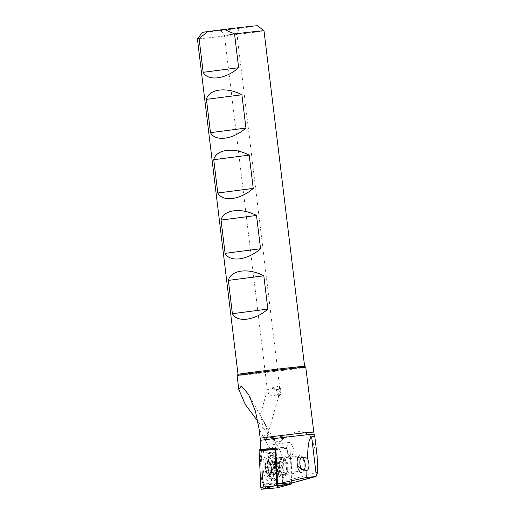 <?xml version="1.0" encoding="UTF-8"?>
<svg xmlns="http://www.w3.org/2000/svg" width="515" height="515" viewBox="0 0 515 515"><rect width="100%" height="100%" fill="white"/><g stroke="black" fill="none" stroke-linecap="round" stroke-linejoin="round"><path stroke-width="0.39" stroke-dasharray="2.58 1.93" d="M261.459 419.802L260.204 415.328C260.558 415.611 264.581 422.802 265.837 426.639C267.343 430.83 267.742 434.448 267.034 437.499C265.927 441.851 264.144 434.068 263.764 430.508L261.459 419.802M276.903 445.835L280.501 441.233A35.213 0.464 -6.9 0 1 274.18 441.992L279.986 450.252L283.649 460.912L283.868 473.253L282.877 481.737C282.51 484.448 281.686 485.915 280.405 486.141L278.306 486.334L276.87 457.668L277.038 451.063L275.132 446.305L273.311 444.458L272.229 448.269L260.815 449.331M274.18 441.992L257.906 421.399M314.807 436.617A35.213 0.464 -6.9 0 1 311.33 437.241L317.131 455.807M311.33 437.241L306.277 433.231L297.374 431.036L287.293 435.69L280.501 441.233M288.052 465.856A6.92 2.865 -97.2 0 1 287.267 472.062A6.92 2.865 -97.2 0 1 286.063 472.982A6.92 2.865 -97.2 0 1 282.349 466.481A6.92 2.865 -97.2 0 1 284.319 459.258A6.92 2.865 -97.2 0 1 285.716 459.844A6.92 2.865 -97.2 0 1 288.052 465.856M297.393 465.895L297.413 459.837L302.331 456.966L284.319 459.258M234.035 34.164L224.431 35.252L234.035 34.164M277.012 389.321L271.605 388.014L277.192 390.808L280.134 390.891L277.424 394.87L280.578 394.561L269.371 395.964L267.375 389.816L276.581 386.121L279.857 388.58L277.012 389.321M277.424 394.87L278.744 395.835L278.454 396.215L269.371 395.964M291.69 483.089L280.405 486.141L291.683 483.07M235.059 28.589L220.652 30.224L235.059 28.589M305.775 367.234A34.589 0.457 -6.9 0 1 289.932 369.532A34.589 0.457 -6.9 0 1 254.97 373.781A34.589 0.457 -6.9 0 1 237.106 375.544M304.603 366.313A33.539 0.438 -6.9 0 1 304.61 366.32A33.539 0.438 -6.9 0 1 289.243 368.553A33.539 0.438 -6.9 0 1 255.343 372.667A33.539 0.438 -6.9 0 1 238.02 374.373L238.02 374.373M264.008 30.784A33.539 0.438 -6.9 0 1 248.642 33.018A33.539 0.438 -6.9 0 1 214.742 37.138A33.539 0.438 -6.9 0 1 197.412 38.844M257.59 25.75A27.771 0.367 -6.9 0 1 230.063 29.452A27.771 0.367 -6.9 0 1 202.447 32.426M291.67 482.748L278.306 486.334M272.229 448.269L277.147 448.314L286.61 447.117L275.551 448.127M275.564 448.462L277.147 448.314M292.205 482.606L290.949 456.045L281.486 457.249L282.806 485.098M281.486 457.249L276.87 457.668M290.949 456.045A6.92 2.865 -97.2 0 1 290.447 456.232A6.92 2.865 -97.2 0 1 286.61 447.117M287.125 466.004A8.806 3.65 -97.2 0 1 286.128 473.903A8.806 3.65 -97.2 0 1 279.87 466.796A8.806 3.65 -97.2 0 1 284.151 458.35A8.806 3.65 -97.2 0 1 287.125 466.004M292.919 449.041A6.92 2.865 -97.2 0 1 292.79 453.503A6.92 2.865 -97.2 0 1 290.936 456.168A6.92 2.865 -97.2 0 1 287.222 449.666A6.92 2.865 -97.2 0 1 289.192 442.443A6.92 2.865 -97.2 0 1 291.651 444.554A6.92 2.865 -97.2 0 1 292.919 449.041M271.605 388.014A6.289 1.693 -164.3 0 0 280.675 388.973A6.289 1.693 -164.3 0 0 276.581 386.121M266.802 455.91A12.785 5.298 -97.2 0 1 273.607 468.026A12.785 5.298 -97.2 0 1 269.95 481.287A12.785 5.298 -97.2 0 1 263.081 469.274A12.785 5.298 -97.2 0 1 266.725 455.917A12.785 5.298 -97.2 0 1 266.802 455.91M261.53 457.713A4.191 1.738 -97.2 0 1 261.639 455.897A4.191 1.738 -97.2 0 1 262.817 454.121L271.83 453.29A4.191 1.738 -97.2 0 1 274.128 458.022L275.145 479.491A4.191 1.738 -97.2 0 1 273.851 483.089L264.845 483.913A4.191 1.738 -97.2 0 1 263.307 482.484A4.191 1.738 -97.2 0 1 262.547 479.188L261.53 457.713L262.141 453.644L263.242 453.007L262.817 454.121M260.809 449.254L274.939 447.953A1.674 0.695 -97.2 0 1 274.971 447.953A1.674 0.695 -97.2 0 1 275.557 448.526A1.674 0.695 -97.2 0 1 275.86 449.846L277.591 486.405A1.674 0.695 -97.2 0 1 277.546 487.132A1.674 0.695 -97.2 0 1 277.167 487.814M275.609 449.415L290.029 448.089L287.473 448.056L275.86 449.846L274.939 447.953L287.473 448.056L274.971 447.953M290.029 448.089L291.664 482.658M282.252 457.539A9.225 3.824 -97.2 0 1 287.164 466.275A9.225 3.824 -97.2 0 1 284.525 475.841A9.225 3.824 -97.2 0 1 279.568 467.176A9.225 3.824 -97.2 0 1 282.201 457.545A9.225 3.824 -97.2 0 1 282.252 457.539M263.699 486.102L265.869 487.802L274.881 486.971L277.778 485.42L276.22 451.166C276.317 452.576 276.098 453.013 275.564 452.479C275.261 451.295 275.409 450.702 276.001 450.722L271.901 449.267L262.888 450.097L261.298 451.481L260.371 457.108L261.388 478.583L263.48 485.651C263.384 484.242 263.603 483.81 264.137 484.338C264.44 485.529 264.292 486.115 263.699 486.102L262.405 487.473L261.736 489.25M262.888 450.097A2.935 2.672 -95.2 0 1 263.242 453.007L272.248 452.183L275.242 452.82L275.119 458.093A2.935 0.502 -2.7 0 1 276.388 458.44L277.778 485.42L277.07 487.84M276.001 450.722L276.388 458.44A2.935 0.502 -2.7 0 1 276.375 458.485M276.201 450.702L275.557 448.526M262.141 453.644L261.298 451.481L260.674 450.921L259.084 450.805M263.5 486.121L263.48 485.651M274.128 458.022L275.119 458.093L276.549 483.308L274.527 484.055L265.515 484.885L264.041 484.055L262.547 479.188M264.137 484.338L262.644 478.976L261.626 457.507A2.935 0.502 -2.7 0 0 261.639 457.462L262.656 478.931M275.242 452.82L275.564 452.479M277.778 485.42L276.549 483.308M271.379 466.661A7.545 3.129 -97.2 0 1 268.251 475.384A7.545 3.129 -97.2 0 1 265.766 462.689A7.545 3.129 -97.2 0 1 271.379 466.661M271.469 470.543L271.122 471.322C270.69 471.334 270.407 472.133 270.266 473.71L269.796 475.062A7.023 2.91 -97.2 0 0 271.469 470.543L271.482 470.201A7.023 2.91 -97.2 0 0 270.233 463.751L270.053 463.378A7.023 2.91 -97.2 0 0 267.234 461.376L268.006 462.155C268.708 463.455 269.216 463.822 269.545 463.249L274.289 462.895A2.459 1.017 -97.2 0 1 273.162 461.498A1.403 0.579 82.8 0 0 272.519 460.706A1.403 0.579 82.8 0 0 272.107 462.071A2.459 1.017 -97.2 0 1 271.386 464.459A2.459 1.017 -97.2 0 1 271.251 464.459A1.403 0.579 82.8 0 0 271.173 464.453A1.403 0.579 82.8 0 0 270.742 465.509A1.403 0.579 82.8 0 0 271.173 467.041A2.459 1.017 -97.2 0 1 271.849 470.523A1.403 0.579 82.8 0 0 271.978 471.991A1.403 0.579 82.8 0 0 272.596 472.706A1.403 0.579 82.8 0 0 272.828 472.532A2.459 1.017 -97.2 0 1 273.24 472.236A2.459 1.017 -97.2 0 1 274.366 473.626A1.403 0.579 82.8 0 0 275.01 474.418A1.403 0.579 82.8 0 0 275.422 473.053A2.459 1.017 -97.2 0 1 276.143 470.665A2.459 1.017 -97.2 0 1 276.278 470.671A1.403 0.579 82.8 0 0 276.355 470.671A1.403 0.579 82.8 0 0 276.78 469.616A1.403 0.579 82.8 0 0 276.355 468.084A2.459 1.017 -97.2 0 1 275.68 464.607A1.403 0.579 82.8 0 0 275.551 463.133A1.403 0.579 82.8 0 0 274.933 462.419A1.403 0.579 82.8 0 0 274.701 462.592A2.459 1.017 -97.2 0 1 274.289 462.895M275.01 474.418L269.796 475.062A7.023 2.91 -97.2 0 1 266.783 472.925A7.023 2.91 -97.2 0 1 265.444 466.262L265.457 465.927A7.023 2.91 -97.2 0 1 267.04 461.479L266.957 462.728C267.246 464.247 266.963 465.045 266.094 465.109L271.386 464.459M270.233 463.751L271.482 470.201M265.457 465.927L265.991 465.116L271.173 464.453M276.355 470.671L271.18 471.328L276.143 470.665M269.796 475.062L269.21 474.283C268.946 472.925 268.437 472.558 267.678 473.188L266.783 472.925L265.444 466.262M273.24 472.236L268.212 472.873L267.362 473.369L272.596 472.706M276.497 465.457A11.008 4.564 -97.2 0 1 274.778 478.145A11.008 4.564 -97.2 0 1 273.639 478.68A11.008 4.564 -97.2 0 1 267.723 468.341A11.008 4.564 -97.2 0 1 270.864 456.85A11.008 4.564 -97.2 0 1 272.1 457.082A11.008 4.564 -97.2 0 1 276.497 465.457M273.755 465.805A11.008 4.564 -97.2 0 1 270.896 479.034A11.008 4.564 -97.2 0 1 264.98 468.689A11.008 4.564 -97.2 0 1 268.122 457.198A11.008 4.564 -97.2 0 1 273.755 465.805M303.593 470.086A6.289 2.607 -97.2 0 1 301.945 469.513M281.789 458.099L299.576 455.839A8.382 3.476 -97.2 0 1 301.262 456.554A8.382 3.476 -97.2 0 1 303.869 462.399A8.382 3.476 -97.2 0 1 303.148 471.36A8.382 3.476 -97.2 0 1 301.693 472.474L283.907 474.733A8.382 3.476 -97.2 0 1 283.141 474.637A8.382 3.476 -97.2 0 1 279.4 466.854A8.382 3.476 -97.2 0 1 281.074 458.389A8.382 3.476 -97.2 0 1 281.789 458.099A8.382 3.476 -97.2 0 1 286.082 464.659A8.382 3.476 -97.2 0 1 283.907 474.733M283.868 473.253L277.115 461.26M269.931 448.494L259.148 429.33M317.588 472.287L282.877 481.737M283.92 438.31A34.775 0.457 -6.9 0 1 272.557 439.681M313.622 432.059A34.589 0.457 -6.9 0 1 306.277 433.231M314.073 434.203A34.775 0.457 -6.9 0 1 308.839 435.085M287.293 435.69A34.589 0.457 -6.9 0 1 271.07 437.653M289.198 484.609L277.746 486.063L277.546 487.132M271.154 455.357A12.785 5.298 -97.2 0 1 277.958 467.472A12.785 5.298 -97.2 0 1 274.302 480.733A12.785 5.298 -97.2 0 1 267.433 468.721A12.785 5.298 -97.2 0 1 271.077 455.363A12.785 5.298 -97.2 0 1 271.154 455.357M271.875 455.717A12.341 5.118 -97.2 0 1 276.916 461.131A12.341 5.118 -97.2 0 1 278.512 473.691A12.341 5.118 -97.2 0 1 269.686 474.495A12.341 5.118 -97.2 0 1 271.875 455.717M276.928 458.215A9.225 3.824 -97.2 0 1 281.84 466.957A9.225 3.824 -97.2 0 1 279.201 476.517A9.225 3.824 -97.2 0 1 274.244 467.852A9.225 3.824 -97.2 0 1 276.877 458.221A9.225 3.824 -97.2 0 1 276.928 458.215M262.405 487.473L260.815 487.357M260.674 450.921L259.599 449.363M265.869 487.802A2.935 2.672 -95.2 0 0 265.515 484.885L264.845 483.913M274.881 486.971L274.527 484.055L273.851 483.089M277.398 479.916L275.145 479.491M271.901 449.267L272.248 452.183L271.83 453.29M260.371 457.108A2.935 0.502 -2.7 0 1 261.639 457.462L261.639 455.897M261.388 478.583L262.644 478.976M279.201 465.483A8.71 3.611 -97.2 0 1 277.843 475.525A8.71 3.611 -97.2 0 1 272.255 467.762A8.71 3.611 -97.2 0 1 275.718 458.852A8.71 3.611 -97.2 0 1 279.201 465.483M275.422 473.053L270.266 473.71M276.278 470.671L271.122 471.322M276.355 468.084L271.205 468.74M275.68 464.607L270.523 465.257M274.701 462.592L269.545 463.249M273.162 461.498L268.006 462.155M272.107 462.071L266.957 462.728M271.251 464.459L266.094 465.109M271.173 467.041L266.017 467.697M271.849 470.523L266.699 471.173M272.828 472.532L267.678 473.188M274.366 473.626L269.21 474.283M279.986 450.252L248.642 394.567M306.798 470.35L286.063 472.982M279.857 388.58L236.913 33.739L239.385 27.958M267.356 390.01L224.431 35.252L220.652 30.224M278.454 396.215L280.578 394.561L280.134 390.891L280.675 388.973M285.716 459.844L284.151 458.35M287.267 472.062L286.128 473.903M289.192 442.443L273.311 444.458M290.936 456.168L290.447 456.232M292.79 453.503L293.82 448.829L291.651 444.554M267.375 389.816L260.204 415.328M278.744 395.835L267.034 437.499M282.201 457.545L276.761 458.234L275.062 457.88L276.916 461.131C274.006 455.266 273.703 455.93 271.18 455.357L266.725 455.917M284.525 475.841L279.201 476.517L277.534 477.308L278.512 473.691C276.896 481.409 275.873 479.69 274.302 480.733L269.95 481.287M263.307 482.484L263.97 483.9M281.074 458.389C279.561 459.438 277.778 459.592 275.718 458.852L272.1 457.082M283.141 474.637C281.415 474 279.645 474.296 277.843 475.525L274.778 478.145M270.864 456.85L268.122 457.198M273.639 478.68L270.896 479.034M303 458.215L301.262 456.554M304.41 469.32L303.148 471.36M274.933 462.419L269.699 463.082M272.519 460.706L267.221 461.376"/><path stroke-width="0.77" d="M257.906 421.399L245.327 404.533L238.793 389.52L241.381 385.947L248.642 394.567L255.427 411.176L259.148 429.33L260.397 440.319L260.815 449.331L265.476 449.389A36.481 0.476 -6.9 0 1 275.551 448.127L277.154 483.991L306.786 477.405L315.618 476.575L291.69 483.089M311.639 436.81A35.213 0.464 -6.9 0 1 314.807 436.617L317.131 455.807L317.588 472.287L316.39 476.111L311.639 436.81C307.906 439.256 307.983 450.49 307.32 458.266A6.92 2.865 -97.2 0 1 308.839 463.217A6.92 2.865 -97.2 0 1 306.901 470.33L301.764 469.429L297.393 465.895M302.331 456.966L307.32 458.266M314.807 436.617L314.073 434.203A34.775 0.457 -6.9 0 0 295.777 436.012A34.775 0.457 -6.9 0 0 260.397 440.319M306.901 470.33L306.786 477.405M238.793 389.52L237.106 375.544A34.589 0.457 -6.9 0 1 237.106 375.538A34.589 0.457 -6.9 0 1 271.386 370.935A34.589 0.457 -6.9 0 1 305.775 367.227A34.589 0.457 -6.9 0 1 305.775 367.234L314.073 434.203M237.106 375.538L238.02 374.366A33.539 0.438 -6.9 0 1 238.02 374.366A33.539 0.438 -6.9 0 1 271.263 369.912A33.539 0.438 -6.9 0 1 304.603 366.313L305.775 367.227M238.638 67.723C225.596 79.226 208.021 81.499 203.174 72.312L199.086 38.503L207.931 31.544L224.308 29.426A27.771 0.367 -6.9 0 1 257.59 25.75L264.002 30.778A33.539 0.438 -6.9 0 1 264.008 30.784A33.539 0.438 -6.9 0 0 234.544 33.906L238.638 67.723L203.174 72.312M238.02 374.373L197.412 38.844A33.539 0.438 -6.9 0 1 197.419 38.837A33.539 0.438 -6.9 0 1 199.086 38.503M263.815 275.802L267.845 309.097C254.803 320.6 237.228 322.873 232.387 313.693L228.357 280.398C230.823 269.957 248.397 267.678 263.815 275.802L228.357 280.398M256.515 215.463L260.545 248.751C247.503 260.255 229.928 262.534 225.081 253.348L221.051 220.053C223.523 209.611 241.097 207.333 256.515 215.463L221.051 220.053M249.209 155.118L253.238 188.413C240.196 199.91 222.628 202.189 217.781 193.003L213.751 159.708C216.223 149.266 233.797 146.987 249.209 155.118L213.751 159.708M241.908 94.773L245.938 128.068C232.896 139.571 215.322 141.844 210.481 132.658L206.451 99.363C208.916 88.921 226.491 86.649 241.908 94.773L206.451 99.363M197.419 38.837L202.447 32.426A27.771 0.367 -6.9 0 1 207.931 31.544M224.308 29.426L234.544 33.906M245.938 128.068L210.481 132.658M253.238 188.413L217.781 193.003M260.545 248.751L225.081 253.348M267.845 309.097L232.387 313.693M291.67 482.748L277.154 483.991M265.476 449.389L275.564 448.462M291.683 483.07L316.39 476.111M277.167 487.814A1.674 0.695 -97.2 0 1 277.122 487.834A1.674 0.695 -97.2 0 1 277.07 487.84L261.736 489.25A1.674 0.695 -97.2 0 1 260.815 487.357L259.084 450.805A1.674 0.695 -97.2 0 1 259.599 449.363L260.809 449.254M291.664 482.658L291.728 483.913L260.815 487.357M276.697 485.297L274.997 449.473L259.084 450.805M291.728 483.913L277.07 487.84M274.997 449.473L275.609 449.415M301.945 469.513A6.289 2.607 -97.2 0 1 299.872 461.253A6.289 2.607 -97.2 0 1 303 458.215A6.289 2.607 -97.2 0 1 304.951 462.599A6.289 2.607 -97.2 0 1 304.41 469.32A6.289 2.607 -97.2 0 1 303.593 470.086M301.693 472.474A8.382 3.476 -97.2 0 1 297.187 464.594A8.382 3.476 -97.2 0 1 299.576 455.839M260.21 438.143A34.589 0.457 -6.9 0 1 295.449 433.855A34.589 0.457 -6.9 0 1 313.622 432.059M272.132 449.466L259.599 449.363M273.864 486.018L261.736 489.25M304.61 366.313L264.008 30.784M289.198 484.609L277.122 487.834"/></g></svg>
